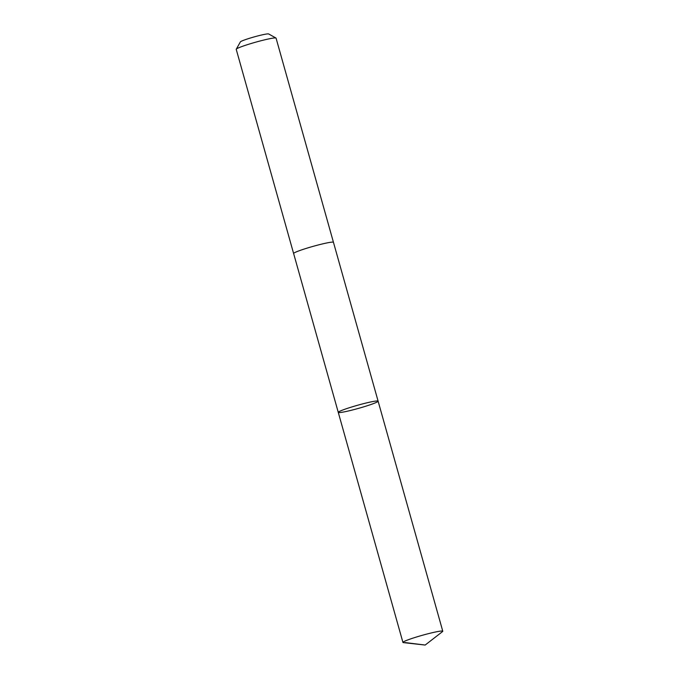 <?xml version="1.0" encoding="UTF-8"?>
<svg xmlns="http://www.w3.org/2000/svg" width="679" height="679" viewBox="0 0 679 679"><rect width="100%" height="100%" fill="white"/><g stroke="black" fill="none" stroke-linecap="round" stroke-linejoin="round"><path stroke-width="1.02" d="M293.634 253.547A20.693 1.621 -15.7 0 1 293.617 253.522A20.684 1.621 -15.7 0 1 312.06 246.655A20.684 1.621 -15.7 0 1 333.296 242.191A20.684 1.621 -15.7 0 1 333.457 242.318L378.11 401.17A20.684 1.621 164.3 0 0 377.948 401.043A20.684 1.621 164.3 0 0 356.713 405.507A20.684 1.621 164.3 0 0 338.269 412.374A20.684 1.621 164.3 0 0 358.631 408.334A20.684 1.621 164.3 0 0 378.11 401.17A20.684 1.621 164.3 0 0 377.948 401.043A20.684 1.621 164.3 0 0 356.713 405.507A20.684 1.621 164.3 0 0 338.269 412.374L402.936 642.427A20.693 1.621 -15.7 0 1 421.379 635.561A20.693 1.621 -15.7 0 1 442.615 631.097A20.693 1.621 -15.7 0 1 442.776 631.224A20.693 1.621 -15.7 0 1 442.496 631.623L425.164 645.05L403.385 642.623A20.693 1.621 -15.7 0 1 403.088 642.555A20.693 1.621 -15.7 0 1 402.936 642.427M338.269 412.374L293.625 253.513A20.693 1.621 -15.7 0 1 313.095 246.358A20.693 1.621 -15.7 0 1 333.457 242.318A20.693 1.621 -15.7 0 1 333.457 242.352M293.617 253.522L236.224 49.338A20.693 1.621 -15.7 0 1 236.258 49.202A20.693 1.621 -15.7 0 1 255.703 42.174A20.693 1.621 -15.7 0 1 275.971 38.032A20.693 1.621 -15.7 0 1 276.064 38.143L333.457 242.318M236.258 49.202L240.383 41.894A14.717 1.154 -15.7 0 1 254.226 36.895A14.717 1.154 -15.7 0 1 268.638 33.95L275.971 38.032M405.007 642.555L425.164 645.05M378.11 401.17L442.776 631.224"/></g></svg>
